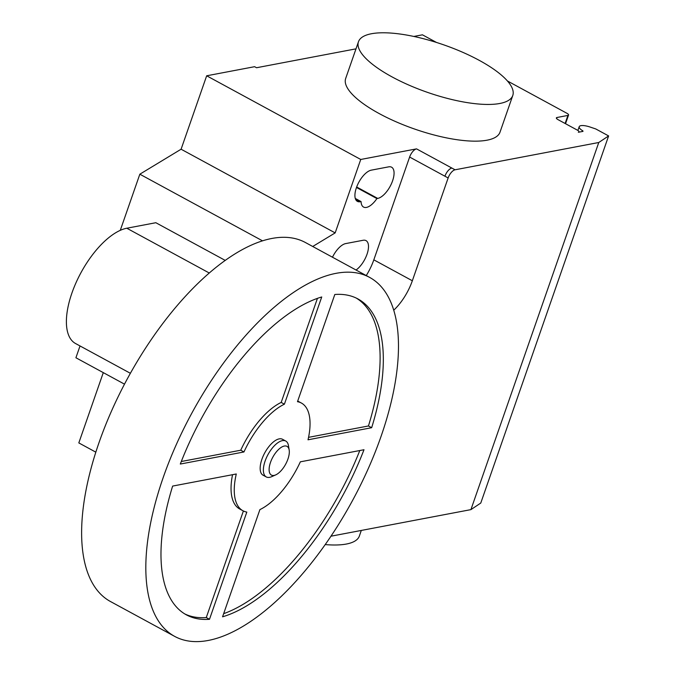 <?xml version="1.0" encoding="UTF-8"?>
<svg xmlns="http://www.w3.org/2000/svg" width="675" height="675" viewBox="0 0 675 675"><rect width="100%" height="100%" fill="white"/><g stroke="black" fill="none" stroke-linecap="round" stroke-linejoin="round"><path stroke-width="1.01" d="M275.678 474.905L271.586 476.71A20.427 9.146 -61.5 0 1 269.612 477.343A20.427 9.146 -61.5 0 1 266.254 476.93L263.048 475.192A20.427 9.146 -61.5 0 1 263.174 456.072A20.427 9.146 -61.5 0 1 279.188 438.885A20.427 9.146 -61.5 0 1 282.538 439.29L285.753 441.037A20.427 9.146 -61.5 0 1 288.461 445.635L289.187 450.048A16.343 7.315 -61.5 0 1 275.678 474.905A16.343 7.315 -61.5 0 1 274.101 475.411A16.343 7.315 -61.5 0 1 270.498 462.383A16.343 7.315 -61.5 0 1 284.327 446.04A16.343 7.315 -61.5 0 1 289.187 450.048M266.254 476.93A20.427 9.146 -61.5 0 1 266.389 457.819A20.427 9.146 -61.5 0 1 282.395 440.632A20.427 9.146 -61.5 0 1 285.753 441.037M174.673 636.39L110.472 601.526A204.255 91.454 -61.5 0 1 111.805 410.375A204.255 91.454 -61.5 0 1 271.873 238.461A204.255 91.454 -61.5 0 1 305.429 242.528L369.63 277.4A204.255 91.454 -61.5 0 1 368.297 468.543A204.255 91.454 -61.5 0 1 208.229 640.457A204.255 91.454 -61.5 0 1 174.673 636.39A204.255 91.454 -61.5 0 1 176.006 445.238A204.255 91.454 -61.5 0 1 336.074 273.333A204.255 91.454 -61.5 0 1 369.63 277.4M297.7 401.051A61.273 27.439 -61.5 0 1 298.181 401.304L301.396 403.043A61.273 27.439 118.5 0 0 297.481 401.692L334.808 294.494A179.744 80.485 -61.5 0 1 357.936 298.932A179.744 80.485 -61.5 0 1 371.663 427.705L308.019 439.796A61.273 27.439 118.5 0 0 301.396 403.043M308.551 437.341L368.449 425.967A179.744 80.485 118.5 0 0 356.307 298.105M371.663 427.705L368.449 425.967M363.994 449.736A179.744 80.485 -61.5 0 1 222.564 616.807L259.9 509.608A61.273 27.439 118.5 0 0 300.35 461.827L363.994 449.736M223.661 613.668A179.744 80.485 118.5 0 0 359.792 450.537M209.495 619.296A179.744 80.485 -61.5 0 1 186.368 614.849A179.744 80.485 -61.5 0 1 172.64 486.076L236.284 473.985A61.273 27.439 118.5 0 0 242.907 510.739A61.273 27.439 118.5 0 0 246.822 512.089L209.495 619.296L206.28 617.549L243.388 510.992M242.907 510.739L239.701 509.001A61.273 27.439 -61.5 0 1 232.538 474.702M184.781 613.938A179.744 80.485 118.5 0 0 206.28 617.549M243.953 451.963L180.309 464.046A179.744 80.485 -61.5 0 1 321.73 296.975L284.403 404.182A61.273 27.439 118.5 0 0 243.953 451.963L240.747 450.217A61.273 27.439 -61.5 0 1 281.188 402.435L317.436 298.367M284.403 404.182L281.188 402.435M181.305 461.506L240.747 450.217M225.239 260.407L155.841 222.716L126.807 228.226A64.867 29.042 118.5 0 0 75.971 282.825A64.867 29.042 118.5 0 0 75.549 343.524L130.385 373.3M499.821 103.478A81.7 25.11 -160.8 0 1 408.898 85.101A81.7 25.11 -160.8 0 1 358.467 41.749A81.7 25.11 -160.8 0 1 371.419 33.75A81.7 25.11 -160.8 0 1 462.341 52.127A81.7 25.11 -160.8 0 1 512.781 95.487A81.7 25.11 -160.8 0 1 499.821 103.478M358.467 41.749L345.676 78.46A81.7 25.11 19.2 0 0 396.115 121.812A81.7 25.11 19.2 0 0 487.038 140.189A81.7 25.11 19.2 0 0 499.998 132.199L512.781 95.487M361.311 530.44L359.362 536.034A81.7 25.11 -160.8 0 1 346.402 544.033A81.7 25.11 -160.8 0 1 325.215 544.582M371.267 170.159L388.707 166.843A17.567 7.864 -61.5 0 1 391.593 167.197A17.567 7.864 -61.5 0 1 391.475 183.634A17.567 7.864 -61.5 0 1 377.713 198.416L376.912 198.568A17.567 7.864 -61.5 0 1 363.547 207.065A17.567 7.864 -61.5 0 1 361.074 201.58L360.273 201.732A17.567 7.864 -61.5 0 1 357.387 201.378A17.567 7.864 -61.5 0 1 357.505 184.942A17.567 7.864 -61.5 0 1 371.267 170.159M355.278 198.433L361.074 201.58M356.484 187.481L376.912 198.568M312.719 246.485L335.171 232.9L360.745 159.469L206.668 75.794L254.618 66.69L256.542 67.736L355.987 48.845M335.171 232.9L181.094 149.217L206.668 75.794M455.06 169.796A8.168 3.662 118.5 0 0 448.141 177.964L444.935 176.226A8.168 3.662 -61.5 0 1 451.845 168.05L455.06 169.796L598.767 142.501L470.922 509.625L330.969 536.203M360.745 159.469L416.534 148.871A8.168 3.662 118.5 0 0 409.624 157.047L373.823 259.841A36.762 16.462 118.5 0 1 366.263 275.569M393.744 310.179A36.762 16.462 118.5 0 0 412.341 280.758L448.141 177.964M356.054 270.025A17.567 7.864 118.5 0 0 367.099 254.011A17.567 7.864 118.5 0 0 366.019 240.621A17.567 7.864 118.5 0 0 363.133 240.275L345.701 243.582A17.567 7.864 118.5 0 0 332.471 257.217M124.504 384.151L75.912 357.758L80.021 345.954M181.094 149.217L139.835 174.201L120.277 230.352M262.533 240.84L139.835 174.201M103.292 372.634L78.815 442.918L95.825 452.157M507.414 80.966L566.882 113.265A4.084 1.257 -160.8 0 1 568.561 115.02A4.084 1.257 -160.8 0 1 567.911 115.425L557.018 117.492A4.084 1.257 19.2 0 0 556.369 117.889A4.084 1.257 19.2 0 0 558.048 119.652L577.311 130.106A4.084 1.257 -160.8 0 1 578.99 131.861A4.084 1.257 -160.8 0 1 578.34 132.266L582.753 131.422A1.637 0.506 19.2 0 0 583.014 131.262A1.637 0.506 19.2 0 0 582.508 130.655A10.623 3.265 -160.8 0 1 579.201 126.706A10.623 3.265 -160.8 0 1 589.984 127.001L595.772 128.95L608.614 135.928L480.769 503.052L470.922 509.625M608.614 135.928L598.767 142.501M413.834 36.45L422.44 34.822L436.506 42.458M126.807 228.226L209.275 273.012M355.523 199.15L360.273 201.732M356.662 186.992L377.713 198.416M444.935 176.226L409.624 157.047M451.845 168.05L416.534 148.871M412.341 280.758L373.823 259.841M582.204 131.532L582.508 130.655M556.63 118.606L557.018 117.492M565.11 123.483L567.911 115.425M579.201 126.706L577.893 130.461M568.561 115.02L565.532 123.711"/></g></svg>
